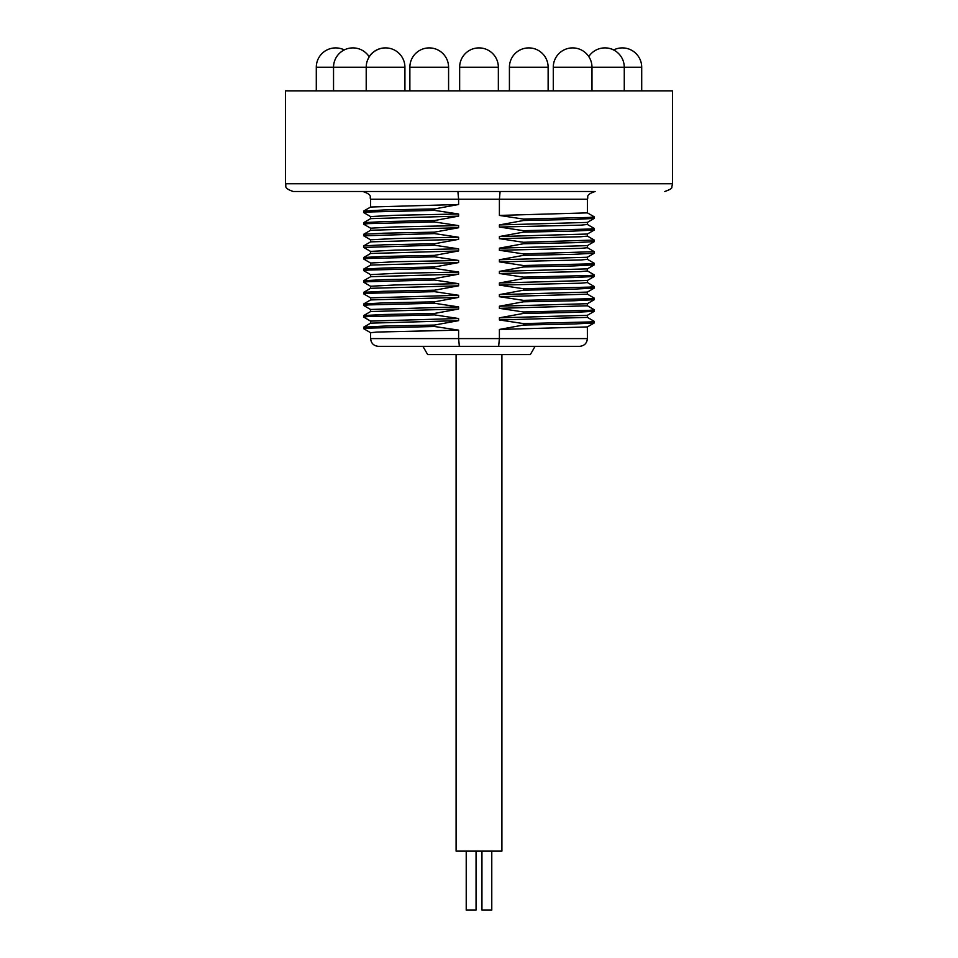 <?xml version="1.0" encoding="UTF-8"?>
<svg xmlns="http://www.w3.org/2000/svg" width="958" height="958" viewBox="0 0 958 958"><rect width="100%" height="100%" fill="white"/><g stroke="black" fill="none" stroke-linecap="round" stroke-linejoin="round"><path stroke-width="1.44" d="M370.614 338.593L458.607 338.593L458.607 330.139L377.009 332.055L370.614 332.689L370.614 338.593C371.069 343.287 373.656 345.874 378.35 346.329L579.65 346.329L535.103 346.329L530.349 354.556L427.651 354.556L422.897 346.329M595.134 191.492L500.112 191.492L499.393 199.24L458.607 199.24L457.888 191.492L293.196 191.492L595.134 191.492C584.572 195.145 588.871 196.917 587.386 199.24L499.393 199.24L499.393 215.43L523.439 219.071L523.439 220.52L499.393 224.926L499.393 227.034L523.439 230.686L523.439 232.135L499.393 236.542L499.393 238.65L523.439 242.29L523.439 243.751L499.393 248.146L499.393 250.266L523.439 253.906L523.439 255.355L499.393 259.762L499.393 261.881L523.439 265.522L523.439 266.971L499.393 271.377L499.393 273.497L523.439 277.137L523.439 278.586L499.393 282.993L499.393 285.101L523.439 288.741L523.439 290.202L499.393 294.597L499.393 296.717L523.439 300.357L523.439 301.806L499.393 306.213L499.393 308.332L523.439 311.973L523.439 313.422L499.393 317.828L499.393 319.948L523.439 323.588L523.439 325.037L499.393 329.444L499.393 338.593L458.607 338.593L459.361 346.329M499.393 329.444L587.35 326.941L587.386 338.593L499.393 338.593L498.639 346.329M458.607 330.139L434.561 326.498L434.561 325.049L458.607 320.643L370.662 323.145L370.614 321.086L458.607 318.523L458.607 320.643M458.607 318.523L434.561 314.883L434.561 313.434L458.607 309.027L370.662 311.53L370.614 309.47L458.607 306.919L458.607 309.027M458.607 306.919L434.561 303.267L434.561 301.818L458.607 297.411L370.65 299.926L370.614 297.854L458.607 295.303L458.607 297.411M458.607 295.303L434.561 291.663L434.561 290.202L458.607 285.807L370.65 288.31M370.614 288.334L370.614 286.238L395.462 284.969L458.607 283.688L458.607 285.807M458.607 283.688L434.561 280.047L434.561 278.598L458.607 274.192L370.65 276.694M370.614 276.718L370.614 274.635L395.462 273.353L458.607 272.072L458.607 274.192M458.607 272.072L434.561 268.432L434.561 266.983L458.607 262.576L370.65 265.079M370.614 265.103L370.614 263.019L395.462 261.738L458.607 260.468L458.607 262.576M458.607 260.468L434.561 256.816L434.561 255.367L458.607 250.96L370.65 253.475M370.614 253.487L370.614 251.403L395.462 250.122L458.607 248.852L458.607 250.96M458.607 248.852L434.561 245.212L434.561 243.751L458.607 239.356L370.65 241.859M370.614 241.883L370.614 239.787L395.462 238.518L458.607 237.237L458.607 239.356M458.607 237.237L434.561 233.596L434.561 232.147L458.607 227.741L370.65 230.243M370.614 230.267L370.614 228.172L395.462 226.902L458.607 225.621L458.607 227.741M458.607 225.621L434.561 221.981L434.561 220.532L458.607 216.125L370.65 218.628M370.614 218.652L370.614 216.568L395.462 215.287L458.607 214.005L458.607 216.125M458.607 214.005L434.561 210.365L434.561 208.916L458.607 204.509L370.65 207.012M370.614 207.036L370.614 199.24L458.607 199.24L458.607 204.509M370.662 332.749L363.645 328.666L368.591 328.127L434.561 326.498M363.645 328.666L363.693 327.169L383.883 326.103L434.561 325.049M370.662 321.134L363.645 317.062L368.591 316.511L434.561 314.883M363.645 317.062L363.693 315.553L383.883 314.499L434.561 313.434M370.662 309.518L363.645 305.446L368.591 304.907L434.561 303.267M363.645 305.446L363.693 303.937L383.883 302.884L434.561 301.818M370.662 297.914L363.645 293.831L368.591 293.292L434.561 291.663M363.645 293.831L363.693 292.334L383.883 291.268L434.561 290.202M370.662 286.298L363.645 282.215L368.591 281.676L434.561 280.047M363.645 282.215L363.693 280.718L383.883 279.652L434.561 278.598M370.662 274.683L363.645 270.611L368.591 270.06L434.561 268.432M363.645 270.611L363.693 269.102L383.883 268.048L434.561 266.983M370.662 263.067L363.645 258.995L368.591 258.444L434.561 256.816M363.645 258.995L363.693 257.486L383.883 256.433L434.561 255.367M363.693 247.439L434.561 245.212M363.645 247.38L363.693 245.883L383.883 244.817L434.561 243.751M363.693 235.824L434.561 233.596M363.645 235.764L363.693 234.267L383.883 233.201L434.561 232.147M370.662 228.232L363.645 224.16L368.591 223.609L434.561 221.981M363.645 224.16L363.693 222.651L383.883 221.585L434.561 220.532M370.662 216.616L363.645 212.544L368.591 211.993L434.561 210.365M363.645 212.544L363.693 211.035L383.883 209.982L434.561 208.916M500.112 191.492L457.888 191.492M672.552 183.756L285.448 183.756L285.448 90.842L672.552 90.842L672.552 183.756L671.786 187.097C672.384 188.199 670.061 189.66 664.804 191.492M641.704 90.842L641.704 67.252A19.352 19.352 0 0 0 622.353 47.9L622.353 47.9A19.352 19.352 0 0 1 641.704 67.252L641.704 90.842M613.635 49.972A19.352 19.352 0 0 1 622.353 47.9M316.296 90.842L316.296 67.252A19.352 19.352 0 0 1 335.647 47.9L335.647 47.9A19.352 19.352 0 0 1 344.269 49.924A19.352 19.352 0 0 0 335.647 47.9M587.386 199.24L587.386 212.868L499.393 215.43M523.439 219.071L589.409 217.442L594.355 216.891L587.338 212.82M523.439 220.52L574.117 219.454L594.307 218.4L594.355 216.891M499.393 224.926L587.35 222.424M587.386 222.4L587.386 224.483L580.991 225.13L499.393 227.034M523.439 230.686L589.409 229.058L594.355 228.507L587.338 224.435M523.439 232.135L574.117 231.07L594.307 230.016L594.355 228.507M499.393 236.542L587.35 234.027M587.386 234.015L587.386 236.099L580.991 236.734L499.393 238.65M523.439 242.29L594.307 240.063M523.439 243.751L574.117 242.685L594.307 241.62L594.355 240.123M499.393 248.146L587.35 245.643M587.386 245.619L587.386 247.715L580.991 248.35L499.393 250.266M523.439 253.906L594.307 251.679M523.439 255.355L574.117 254.301L594.307 253.235L594.355 251.738M499.393 259.762L587.35 257.259M587.386 257.235L587.386 259.331L580.991 259.965L499.393 261.881M523.439 265.522L589.409 263.893L594.355 263.342L587.338 259.271M523.439 266.971L574.117 265.917L594.307 264.851L594.355 263.342M499.393 271.377L587.35 268.875M587.386 268.851L587.386 270.934L580.991 271.581L499.393 273.497M523.439 277.137L589.409 275.509L594.355 274.958L587.338 270.886M523.439 278.586L574.117 277.521L594.307 276.467L594.355 274.958M499.393 282.993L587.35 280.49M587.386 280.466L587.386 282.55L580.991 283.185L499.393 285.101M523.439 288.741L589.409 287.113L594.355 286.574L587.338 282.502M523.439 290.202L574.117 289.136L594.307 288.071L594.355 286.574M499.393 294.597L587.35 292.094L587.386 294.166L499.393 296.717M523.439 300.357L589.409 298.728L594.355 298.189L587.338 294.106M523.439 301.806L574.117 300.752L594.307 299.686L594.355 298.189M499.393 306.213L587.338 303.71L587.386 305.782L499.393 308.332M523.439 311.973L589.409 310.344L594.355 309.805L587.338 305.722M523.439 313.422L574.117 312.368L594.307 311.302L594.355 309.805M499.393 317.828L587.338 315.326L587.386 317.385L499.393 319.948M523.439 323.588L589.409 321.96L594.355 321.409L587.338 317.337M523.439 325.037L574.117 323.972L594.307 322.918L594.355 321.409M501.908 354.556L501.908 851.111L456.092 851.111L456.092 354.556M491.777 851.111L491.777 910.1L481.946 910.1L481.946 851.111M476.054 851.111L476.054 910.1L466.223 910.1L466.223 851.111M353.095 47.9A19.352 16.765 -90 0 0 352.915 47.9A19.352 19.352 0 0 0 333.54 67.252L404.923 67.252L404.923 90.842M641.704 67.252L553.281 67.252L553.281 90.842L553.281 67.252A19.352 19.352 0 0 1 572.633 47.9L572.633 47.9A19.352 19.352 0 0 0 553.281 67.252M385.367 47.9A19.352 19.352 0 0 1 385.463 47.9A19.352 12.442 -90 0 0 385.367 47.9A19.352 19.352 0 0 0 369.141 56.702M448.584 67.252A19.352 19.352 0 0 0 429.232 47.9L429.232 47.9A19.352 19.352 0 0 1 448.584 67.252L448.584 90.842L448.584 67.252L409.868 67.252L409.868 90.842M498.352 67.252A19.352 19.352 0 0 0 479 47.9A19.352 19.352 0 0 1 498.352 67.252L498.352 90.842L498.352 67.252L459.648 67.252L459.648 90.842M548.132 67.252A19.352 19.352 0 0 0 528.768 47.9L528.768 47.9A19.352 19.352 0 0 0 509.416 67.252L548.132 67.252L548.132 90.842M333.54 90.842L333.54 67.252L316.296 67.252M587.386 338.593C586.931 343.287 584.344 345.874 579.65 346.329M370.662 323.145L363.693 327.169M370.662 311.53L363.693 315.553M370.662 299.914L363.693 303.949M370.662 288.298L363.693 292.334M370.662 276.694L363.693 280.718M370.662 265.079L363.693 269.102M370.662 253.463L363.693 257.486M370.662 251.451L363.693 247.427M370.662 241.847L363.693 245.883M370.662 239.847L363.693 235.812M370.662 230.243L363.693 234.267M370.662 218.628L363.693 222.651M370.662 207.012L363.693 211.035M370.614 199.24C369.129 196.941 373.452 195.181 362.866 191.492M285.448 183.756C286.933 186.044 282.61 187.816 293.196 191.492M369.237 56.857A19.352 19.352 0 0 0 352.915 47.9A19.352 19.352 0 0 1 369.225 56.881M572.633 47.9A19.352 19.352 0 0 1 591.984 67.252L591.984 90.842M509.416 67.252L509.416 90.842L509.416 67.252A19.352 19.352 0 0 1 528.768 47.9M613.731 49.924A19.352 19.352 0 0 0 605.109 47.9M588.775 56.57A19.352 19.352 0 0 1 624.269 67.252L624.269 90.842M479 47.9A19.352 19.352 0 0 0 459.648 67.252M429.232 47.9A19.352 19.352 0 0 0 409.868 67.252M404.923 67.252A19.352 19.352 0 0 0 385.571 47.9A19.352 19.352 0 0 0 366.207 67.252L366.207 90.842M587.338 222.424L594.307 218.4M587.338 234.039L594.307 230.016M587.338 236.051L594.307 240.075M587.338 245.655L594.307 241.62M587.338 247.655L594.307 251.691M587.338 257.259L594.307 253.235M587.338 268.875L594.307 264.851M587.338 280.49L594.307 276.467M587.338 292.106L594.307 288.071M587.338 303.71L594.307 299.686M587.338 315.326L594.307 311.302M587.338 326.941L594.307 322.918"/></g></svg>
